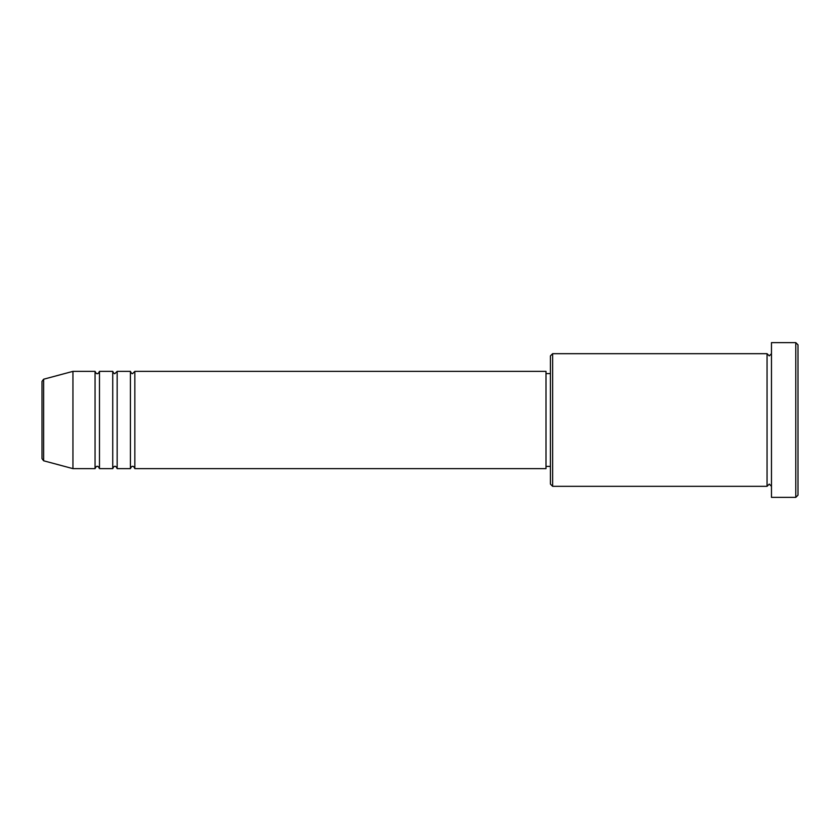 <?xml version="1.0" encoding="UTF-8"?>
<svg xmlns="http://www.w3.org/2000/svg" width="840" height="840" viewBox="0 0 840 840"><rect width="100%" height="100%" fill="white"/><g stroke="black" fill="none" stroke-linecap="round" stroke-linejoin="round"><path stroke-width="1.26" d="M42 458.64L42 381.36L43.638 379.218L43.638 460.782L42 458.64M134.841 371.364L134.841 468.636L546 468.636L546 371.364L134.841 371.364L132.636 373.58C132.09 374.02 131.355 373.286 130.421 371.364L130.421 468.636L117.159 468.636L117.159 371.364L130.421 371.364M112.739 371.364L112.739 468.636L99.477 468.636L99.477 371.364L112.739 371.364C113.673 373.286 114.408 374.02 114.944 373.58L117.159 371.364M95.056 371.364L95.056 468.636L72.944 468.636L72.944 371.364L95.056 371.364C95.981 373.286 96.726 374.02 97.261 373.58C97.776 374.042 98.511 373.306 99.477 371.364M552.636 486.318L550.421 484.103L550.421 355.897L552.636 353.682L552.636 486.318L767.057 486.318L767.057 353.682L769.262 355.897L771.477 353.682M795.784 342.636L798 344.841L798 495.159L795.784 497.364L795.784 342.636L771.477 342.636L771.477 497.364L795.784 497.364M546 466.421L550.421 466.421M43.638 460.782L72.944 468.636M43.638 379.218L72.944 371.364M552.636 353.682L767.057 353.682M546 373.58L550.421 373.58M771.477 486.318L769.262 484.103L767.057 486.318M99.477 468.636C98.511 466.694 97.776 465.959 97.261 466.421C96.726 465.98 95.981 466.715 95.056 468.636M117.159 468.636C116.225 466.715 115.489 465.98 114.944 466.421C114.408 465.98 113.673 466.715 112.739 468.636M134.841 468.636C133.906 466.715 133.172 465.98 132.636 466.421C132.09 465.98 131.355 466.715 130.421 468.636"/></g></svg>
